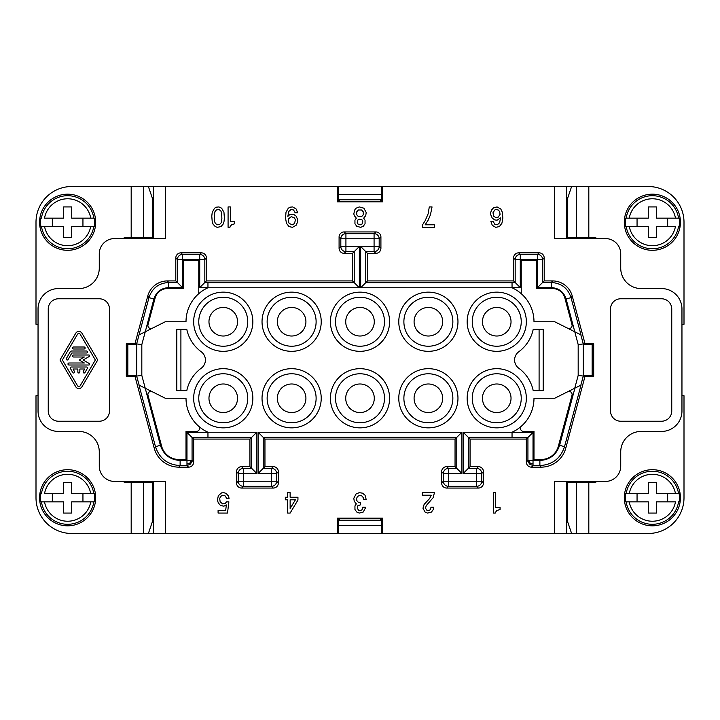 <?xml version="1.0" encoding="UTF-8"?>
<svg xmlns="http://www.w3.org/2000/svg" width="720" height="720" viewBox="0 0 720 720"><rect width="100%" height="100%" fill="white"/><g stroke="black" fill="none" stroke-linecap="round" stroke-linejoin="round"><path stroke-width="1.08" d="M681.957 395.721L684 395.721L684 497.763A35.721 35.721 0 0 1 648.279 533.484L571.608 533.484L567.72 522.018L567.72 482.454L576.621 482.454L576.621 533.484M597.285 238.563A8.928 8.928 0 0 0 593.136 237.546L567.72 237.546L567.72 197.982L571.608 186.516L648.279 186.516A35.721 35.721 0 0 1 684 222.237L684 324.279L681.957 324.279M597.285 481.437A8.928 8.928 0 0 1 593.136 482.454L576.621 482.454M592.155 376.326L592.155 343.674M583.362 375.309L592.155 375.309L592.155 344.691L583.362 344.691M624.303 497.763A28.062 28.062 0 0 1 650.322 469.773A28.062 28.062 0 0 1 680.427 497.763A28.062 28.062 0 0 1 652.365 525.825A28.062 28.062 0 0 1 624.303 497.763M625.284 497.763A27.081 27.081 0 0 1 625.59 493.686L648.279 493.686L648.279 482.454L656.451 482.454L656.451 493.686L679.14 493.686A27.081 27.081 0 0 1 679.14 501.849L678.573 501.849A26.523 26.523 0 0 1 626.157 501.849L648.279 501.849L648.279 513.072L656.451 513.072L656.451 501.849L675.477 501.849A23.472 23.472 0 0 1 629.253 501.849L625.59 501.849A27.081 27.081 0 0 1 625.284 497.763M637.056 493.686L637.056 501.849M629.253 493.686L626.157 493.686A26.523 26.523 0 0 1 678.573 493.686L675.477 493.686A23.472 23.472 0 0 0 629.253 493.686M667.674 501.849L667.674 493.686M624.303 222.237A28.062 28.062 0 0 1 650.322 194.247A28.062 28.062 0 0 1 680.427 222.237A28.062 28.062 0 0 1 652.365 250.299A28.062 28.062 0 0 1 624.303 222.237M625.284 222.237A27.081 27.081 0 0 1 625.59 218.151L648.279 218.151L648.279 206.928L656.451 206.928L656.451 218.151L679.14 218.151A27.081 27.081 0 0 1 679.14 226.314L678.573 226.314A26.523 26.523 0 0 1 626.157 226.314L648.279 226.314L648.279 237.546L656.451 237.546L656.451 226.314L675.477 226.314A23.472 23.472 0 0 1 629.253 226.314L625.59 226.314A27.081 27.081 0 0 1 625.284 222.237M637.056 218.151L637.056 226.314M629.253 218.151L626.157 218.151A26.523 26.523 0 0 1 678.573 218.151L675.477 218.151A23.472 23.472 0 0 0 629.253 218.151M667.674 226.314L667.674 218.151M441.639 482.967L443.376 481.23L443.376 473.481A5.103 5.103 -45 0 1 448.479 468.378L456.786 468.378L455.049 466.641L446.742 466.641A5.103 5.103 -135 0 0 441.639 471.744L441.639 482.967A5.103 5.103 135 0 0 446.742 488.07L478.377 488.07A5.103 5.103 -135 0 0 483.48 482.967L483.48 471.744A5.103 5.103 135 0 0 478.377 466.641L470.061 466.641L463.221 473.481L476.64 473.481L476.64 468.378L478.377 466.641M264.951 439.083L263.214 437.346L456.786 437.346L455.049 439.083L264.951 439.083L264.951 466.641L258.111 473.481L271.521 473.481L271.521 481.23L243.36 481.23L243.36 473.481L256.779 473.481L249.939 466.641L241.623 466.641A5.103 5.103 -135 0 0 236.52 471.744L236.52 482.967A5.103 5.103 135 0 0 241.623 488.07L273.258 488.07A5.103 5.103 -135 0 0 278.361 482.967L278.361 471.744A5.103 5.103 135 0 0 273.258 466.641L264.951 466.641M529.425 464.067L533.025 465.561L533.025 460.458L539.883 460.458C549.864 459.846 556.434 454.806 559.593 445.329L574.92 388.143L554.679 398.268L533.988 398.268A37.251 37.251 0 0 1 512.046 432.225L512.046 437.499L527.931 437.499L527.931 460.458L529.425 464.067L530.091 463.365L529.443 460.458L527.931 460.458L526.338 462.051L526.338 439.083L533.025 432.396L512.046 432.396M153.351 481.437L153.351 533.484L337.509 533.484L337.509 518.175L382.491 518.175L382.491 533.484L381.393 533.484L381.393 518.175L380.412 518.175L380.412 520.218M518.769 351.774A10.206 10.206 0 0 0 518.769 368.226A37.251 37.251 0 0 1 533.196 390.618L543.177 390.618L543.177 329.382L533.196 329.382A37.251 37.251 0 0 1 518.769 351.774M249.939 439.083L193.662 439.083L193.662 462.051A5.103 5.103 -135 0 1 188.559 467.154L178.893 467.154A25.515 25.515 127.5 0 1 154.251 448.245L155.475 446.652L138.978 385.101L165.321 398.268L186.012 398.268A37.251 37.251 0 0 0 207.954 432.225L256.779 432.243L249.939 439.083L249.939 466.641M544.194 257.949A5.103 5.103 135 0 0 539.091 252.846L518.679 252.846L520.272 254.439L537.507 254.439A5.103 5.103 45 0 1 542.601 259.542L544.194 257.949L544.194 280.917L552.537 280.917A20.412 20.412 127.5 0 1 572.247 296.037L571.032 297.63C567.873 288.162 561.303 283.122 551.322 282.501L551.322 287.604C558.81 288.072 563.733 291.852 566.1 298.953L571.032 297.63L581.022 334.899L554.679 321.732L533.988 321.732A37.251 37.251 0 0 0 512.046 287.775L360.666 287.757L365.769 282.654L365.769 251.622L360.666 246.519L374.076 246.519L374.076 251.622L365.769 251.622L367.506 253.359L375.822 253.359A5.103 5.103 -135 0 0 380.916 248.256L380.916 237.033A5.103 5.103 135 0 0 375.822 231.93L344.178 231.93A5.103 5.103 -135 0 0 339.084 237.033L339.084 248.256A5.103 5.103 135 0 0 344.178 253.359L352.494 253.359L359.334 246.519L359.334 287.757L352.494 280.917L352.494 253.359M165.6 533.484L165.6 481.437L114.579 481.437A15.309 15.309 0 0 1 99.27 466.128L99.27 451.845A20.412 20.412 0 0 0 78.858 431.433L58.446 431.433A20.412 20.412 0 0 1 38.043 411.021L38.043 308.979A20.412 20.412 0 0 1 58.446 288.567L78.858 288.567A20.412 20.412 0 0 0 99.27 268.155L99.27 253.872A15.309 15.309 0 0 1 114.579 238.563L165.6 238.563L165.6 186.516L337.509 186.516L337.509 201.825L382.491 201.825L382.491 186.516L554.4 186.516L554.4 238.563L605.421 238.563A15.309 15.309 0 0 1 620.73 253.872L620.73 268.155A20.412 20.412 0 0 0 641.142 288.567L661.554 288.567A20.412 20.412 0 0 1 681.957 308.979L681.957 411.021A20.412 20.412 0 0 1 661.554 431.433L641.142 431.433A20.412 20.412 0 0 0 620.73 451.845L620.73 466.128A15.309 15.309 0 0 1 605.421 481.437L554.4 481.437L554.4 533.484L382.491 533.484M180.909 252.846L201.321 252.846L199.728 254.439L182.493 254.439L180.909 252.846A5.103 5.103 -135 0 0 175.806 257.949L175.806 280.917L167.463 280.917A20.412 20.412 52.5 0 0 147.753 296.037L148.968 297.63L153.9 298.953C156.285 291.834 161.208 288.054 168.678 287.604L168.678 282.501C158.724 283.104 152.154 288.144 148.968 297.63L136.638 343.908L136.638 376.092L139.158 385.182M359.334 287.757L207.954 287.775L207.954 282.501L204.831 282.501L199.728 287.604L207.954 287.604M207.954 287.775A37.251 37.251 0 0 0 186.012 321.732L165.321 321.732L145.26 331.767L141.822 344.592L141.822 375.408L160.407 445.329C163.575 454.815 170.145 459.855 180.117 460.458L186.975 460.458L186.975 432.396L193.662 439.083M381.393 199.782L338.607 199.782M381.393 194.679L338.607 194.679M620.73 298.773L661.554 298.773A10.206 10.206 0 0 1 671.751 308.979L671.751 411.021A10.206 10.206 0 0 1 661.554 421.227L620.73 421.227A10.206 10.206 0 0 1 610.524 411.021L610.524 308.979A10.206 10.206 0 0 1 620.73 298.773M539.883 460.458L539.883 465.561C552.357 464.796 560.574 458.496 564.525 446.652L581.022 385.101L574.74 388.233L578.178 375.408L583.362 376.092L583.299 343.674L593.685 343.674L593.685 376.326L585.018 376.326L565.749 448.245A25.515 25.515 52.5 0 1 541.107 467.154L531.441 467.154A5.103 5.103 135 0 1 526.338 462.051M578.178 375.408L578.178 344.592L583.362 343.908M381.393 533.484L338.607 533.484L338.607 518.175L339.588 518.175L339.588 520.218M583.362 376.092L585.018 376.326M554.4 186.516L566.649 186.516L566.649 238.563M513.585 280.917L515.169 282.501L515.169 259.542L513.585 257.949L513.585 280.917L367.506 280.917L367.506 253.359M567.684 391.761A3.06 3.06 0 0 1 572.004 395.298L558.351 446.256A17.856 17.856 0 0 1 541.107 459.495L533.988 459.495L533.988 431.433L523.548 431.433A3.06 3.06 0 0 1 521.514 426.087M199.728 287.604L199.728 254.439A5.103 5.103 -135 0 1 204.831 259.542L204.831 282.501L206.415 280.917L206.415 257.949L204.831 259.542L182.493 259.542L182.493 287.604L177.399 282.501L168.678 282.501L167.463 280.917M198.486 426.087A3.06 3.06 0 0 1 196.452 431.433L186.012 431.433L186.012 459.495L178.893 459.495A17.856 17.856 0 0 1 161.649 446.256L147.996 395.298A3.06 3.06 0 0 1 152.316 391.761M262.035 398.268A29.592 29.592 0 0 0 291.627 427.86A29.592 29.592 0 0 0 321.219 398.268A29.592 29.592 0 0 0 291.627 368.676A29.592 29.592 0 0 0 262.035 398.268M512.046 287.757L512.046 282.501L515.169 282.501L520.272 287.604L520.272 259.542L515.169 259.542A5.103 5.103 135 0 1 520.272 254.439L520.272 259.542L537.507 259.542L537.507 287.604L542.601 282.501L551.322 282.501L552.537 280.917M455.049 466.641L455.049 439.083M258.111 473.481L258.111 432.243L263.214 437.346L263.214 468.378L271.521 468.378L271.521 473.481L276.624 473.481A5.103 5.103 -135 0 0 271.521 468.378L273.258 466.641M461.889 432.243L456.786 437.346L456.786 468.378L461.889 473.481L461.889 432.243L258.111 432.243M526.338 439.083L470.061 439.083L468.324 437.346L468.324 468.378L476.64 468.378A5.103 5.103 45 0 1 481.743 473.481L481.743 481.23L448.479 481.23L448.479 473.481L461.889 473.481M470.061 439.083L470.061 466.641M380.412 199.782L380.412 201.825L381.393 201.825L381.393 186.516L337.509 186.516M521.235 321.732A24.489 24.489 0 0 0 496.746 297.243A24.489 24.489 0 0 0 472.248 321.732A24.489 24.489 0 0 0 496.746 346.221A24.489 24.489 0 0 0 521.235 321.732M511.029 321.732A14.283 14.283 0 0 0 496.746 307.449A14.283 14.283 0 0 0 482.454 321.732A14.283 14.283 0 0 0 496.746 336.015A14.283 14.283 0 0 0 511.029 321.732M539.091 329.382L539.091 390.618M521.235 293.67L521.235 260.505L536.544 260.505L536.544 288.567L552.537 288.567A12.753 12.753 0 0 1 564.858 298.017L572.004 324.702A3.06 3.06 0 0 1 567.684 328.239M267.138 398.268A24.489 24.489 0 0 0 291.627 422.757A24.489 24.489 0 0 0 316.116 398.268A24.489 24.489 0 0 0 291.627 373.779A24.489 24.489 0 0 0 267.138 398.268M277.344 398.268A14.283 14.283 0 0 0 291.627 412.551A14.283 14.283 0 0 0 305.919 398.268A14.283 14.283 0 0 0 291.627 383.985A14.283 14.283 0 0 0 277.344 398.268M48.249 411.021L48.249 308.979A10.206 10.206 0 0 1 58.446 298.773L99.27 298.773A10.206 10.206 0 0 1 109.476 308.979L109.476 411.021A10.206 10.206 0 0 1 99.27 421.227L58.446 421.227A10.206 10.206 0 0 1 48.249 411.021M206.415 257.949A5.103 5.103 135 0 0 201.321 252.846M206.415 280.917L352.494 280.917M518.679 252.846A5.103 5.103 -135 0 0 513.585 257.949M572.247 296.037L585.018 343.674M154.251 448.245L134.982 376.326L126.315 376.326L126.315 343.674L134.982 343.674L147.753 296.037M430.434 214.839L432.045 206.928L429.291 206.928L428.139 213.813L425.16 220.707L422.406 225.045L422.406 227.34L434.34 227.34L434.34 224.784L425.16 224.784L428.139 220.194L430.434 214.839M362.529 493.173L359.307 492.66L356.094 493.938L353.799 498.276L354.258 501.336L356.328 503.883L354.951 505.926L354.951 509.499L356.787 512.046L359.307 513.072L363.213 512.046L365.283 508.221L365.283 507.204L362.754 507.204L362.07 509.751L360.459 510.516L358.623 510.264L357.246 508.221L357.93 505.674L360.459 504.909L360.459 502.614L358.389 502.353L356.787 500.571L356.553 498.528L357.471 496.485L359.541 495.468L361.611 495.72L363.213 497.511L363.447 499.554L366.201 499.554L365.049 495.216L362.529 493.173M360.693 227.34L363.213 226.314L365.049 223.767L365.049 220.194L363.672 218.151L365.742 215.604L366.201 212.544L363.906 208.206L359.307 206.928L356.094 208.206L354.951 209.484L353.799 213.813L354.258 215.604L356.328 218.151L354.951 220.194L354.951 223.767L356.787 226.314L360.693 227.34M500.535 217.899L499.617 222.75L497.313 224.784L494.793 224.28L493.182 221.472L490.887 221.472L492.264 225.297L495.711 227.34L499.383 226.575L501.912 223.254L502.83 218.151L502.371 212.283L500.76 208.971L497.088 206.928L493.641 207.693L491.58 209.988L490.662 212.544L490.662 214.587L492.264 218.151L494.793 219.942L497.088 220.194L500.535 217.899M221.535 492.921L218.322 495.72L217.404 500.319L218.322 502.866L220.383 505.413L223.83 506.187L226.359 504.909L225.666 510.516L218.088 510.516L218.088 513.072L227.502 513.072L228.879 501.849L226.584 501.849L225.207 503.379L222.687 503.883L220.158 501.849L219.699 498.528L220.617 496.485L222.687 495.216L224.982 495.72L226.818 498.528L229.113 498.276L228.195 495.72L226.125 493.425L223.83 492.66L221.535 492.921M495.477 512.307L496.854 510.516L500.076 509.499L500.076 507.456L495.711 507.456L495.711 492.66L493.416 492.66L493.416 513.072L495.252 513.072L495.477 512.307M426.186 505.674L433.08 497.763L434.457 492.66L422.289 492.66L422.289 495.216L431.244 495.216L429.633 498.528L424.125 504.396L422.973 508.221L425.043 512.046L427.572 513.072L431.469 512.046L433.305 509.499L433.539 507.204L431.01 507.204L430.326 509.751L428.715 510.516L426.879 510.264L425.502 508.221L426.186 505.674M291.051 209.484L293.58 209.988L295.191 212.796L297.486 212.796L297.486 212.283L296.109 208.971L292.662 206.928L290.133 207.18L288.297 208.206L286.002 212.283L285.543 218.151L286.461 223.254L288.99 226.575L292.428 227.34L296.109 225.297L297.711 221.724L297.711 219.681L296.109 216.117L293.58 214.326L290.133 214.326L287.838 216.369L288.756 211.518L291.051 209.484M287.613 492.66L287.613 497.25L285.318 497.25L285.318 499.806L287.613 499.806L287.613 513.072L290.133 513.072L297.945 500.058L297.945 497.25L290.133 497.25L290.133 492.66L287.613 492.66M230.148 226.575L231.525 224.784L234.738 223.767L234.738 221.724L230.373 221.724L230.373 206.928L228.078 206.928L228.078 227.34L229.914 227.34L230.148 226.575M215.217 226.575L217.287 227.34L220.959 226.575L223.029 224.28L223.947 221.985L224.406 218.151L223.947 212.283L221.652 208.206L218.898 206.928L216.369 207.18L214.533 208.206L212.238 212.283L211.779 216.117L212.238 221.985L213.156 224.28L215.217 226.575M207.954 432.243L207.954 437.499L192.069 437.499L192.069 460.458L186.975 460.458L186.975 465.561L190.575 464.067L192.069 460.458L193.662 462.051M186.975 464.04L189.909 463.365L190.575 464.067M384.489 321.732A24.489 24.489 0 0 0 360 297.243A24.489 24.489 0 0 0 335.511 321.732A24.489 24.489 0 0 0 360 346.221A24.489 24.489 0 0 0 384.489 321.732M374.283 321.732A14.283 14.283 0 0 0 360 307.449A14.283 14.283 0 0 0 345.717 321.732A14.283 14.283 0 0 0 360 336.015A14.283 14.283 0 0 0 374.283 321.732M140.085 238.563L140.085 237.546M389.592 321.732A29.592 29.592 0 0 0 360 292.14A29.592 29.592 0 0 0 330.408 321.732A29.592 29.592 0 0 0 360 351.324A29.592 29.592 0 0 0 389.592 321.732M579.915 482.454L579.915 481.437M175.806 280.917L177.399 282.501L177.399 259.542L175.806 257.949M134.982 343.674L136.638 343.908M578.178 344.592L566.1 298.953M442.656 321.732A14.283 14.283 0 0 0 428.373 307.449A14.283 14.283 0 0 0 414.081 321.732A14.283 14.283 0 0 0 428.373 336.015A14.283 14.283 0 0 0 442.656 321.732M189.909 463.365L190.557 460.458M141.822 344.592L136.719 343.917L136.719 376.083L141.822 375.408M152.316 328.239A3.06 3.06 0 0 1 147.996 324.702L155.142 298.017A12.753 12.753 0 0 1 167.463 288.567L183.456 288.567L183.456 260.505L198.765 260.505L198.765 293.67M316.116 321.732A24.489 24.489 0 0 0 291.627 297.243A24.489 24.489 0 0 0 267.138 321.732A24.489 24.489 0 0 0 291.627 346.221A24.489 24.489 0 0 0 316.116 321.732M134.982 376.326L136.638 376.092M153.351 238.563L153.351 186.516L165.6 186.516M566.649 481.437L566.649 533.484L571.608 533.484M252.846 321.732A29.592 29.592 0 0 0 223.254 292.14A29.592 29.592 0 0 0 193.662 321.732A29.592 29.592 0 0 0 223.254 351.324A29.592 29.592 0 0 0 252.846 321.732M193.662 398.268A29.592 29.592 0 0 0 223.254 427.86A29.592 29.592 0 0 0 252.846 398.268A29.592 29.592 0 0 0 223.254 368.676A29.592 29.592 0 0 0 193.662 398.268M321.219 321.732A29.592 29.592 0 0 0 291.627 292.14A29.592 29.592 0 0 0 262.035 321.732A29.592 29.592 0 0 0 291.627 351.324A29.592 29.592 0 0 0 321.219 321.732M526.338 321.732A29.592 29.592 0 0 0 496.746 292.14A29.592 29.592 0 0 0 467.154 321.732A29.592 29.592 0 0 0 496.746 351.324A29.592 29.592 0 0 0 526.338 321.732M205.407 360A10.206 10.206 0 0 0 201.231 351.774A37.251 37.251 0 0 1 186.804 329.382L176.823 329.382L176.823 390.618L186.804 390.618A37.251 37.251 0 0 1 201.231 368.226A10.206 10.206 0 0 0 205.407 360M398.781 398.268A29.592 29.592 0 0 0 428.373 427.86A29.592 29.592 0 0 0 457.965 398.268A29.592 29.592 0 0 0 428.373 368.676A29.592 29.592 0 0 0 398.781 398.268M467.154 398.268A29.592 29.592 0 0 0 496.746 427.86A29.592 29.592 0 0 0 526.338 398.268A29.592 29.592 0 0 0 496.746 368.676A29.592 29.592 0 0 0 467.154 398.268M330.408 398.268A29.592 29.592 0 0 0 360 427.86A29.592 29.592 0 0 0 389.592 398.268A29.592 29.592 0 0 0 360 368.676A29.592 29.592 0 0 0 330.408 398.268M457.965 321.732A29.592 29.592 0 0 0 428.373 292.14A29.592 29.592 0 0 0 398.781 321.732A29.592 29.592 0 0 0 428.373 351.324A29.592 29.592 0 0 0 457.965 321.732M367.506 280.917L365.769 282.654L512.046 282.654M472.248 398.268A24.489 24.489 0 0 0 496.746 422.757A24.489 24.489 0 0 0 521.235 398.268A24.489 24.489 0 0 0 496.746 373.779A24.489 24.489 0 0 0 472.248 398.268M452.862 321.732A24.489 24.489 0 0 0 428.373 297.243A24.489 24.489 0 0 0 403.884 321.732A24.489 24.489 0 0 0 428.373 346.221A24.489 24.489 0 0 0 452.862 321.732M305.919 321.732A14.283 14.283 0 0 0 291.627 307.449A14.283 14.283 0 0 0 277.344 321.732A14.283 14.283 0 0 0 291.627 336.015A14.283 14.283 0 0 0 305.919 321.732M482.454 398.268A14.283 14.283 0 0 0 496.746 412.551A14.283 14.283 0 0 0 511.029 398.268A14.283 14.283 0 0 0 496.746 383.985A14.283 14.283 0 0 0 482.454 398.268M153.351 533.484L143.379 533.484L143.379 482.454L126.864 482.454A8.928 8.928 0 0 1 122.715 481.437M140.085 482.454L140.085 481.437M180.909 390.618L180.909 329.382M335.511 398.268A24.489 24.489 0 0 0 360 422.757A24.489 24.489 0 0 0 384.489 398.268A24.489 24.489 0 0 0 360 373.779A24.489 24.489 0 0 0 335.511 398.268M414.081 398.268A14.283 14.283 0 0 0 428.373 412.551A14.283 14.283 0 0 0 442.656 398.268A14.283 14.283 0 0 0 428.373 383.985A14.283 14.283 0 0 0 414.081 398.268M208.971 398.268A14.283 14.283 0 0 0 223.254 412.551A14.283 14.283 0 0 0 237.546 398.268A14.283 14.283 0 0 0 223.254 383.985A14.283 14.283 0 0 0 208.971 398.268M247.752 321.732A24.489 24.489 0 0 0 223.254 297.243A24.489 24.489 0 0 0 198.765 321.732A24.489 24.489 0 0 0 223.254 346.221A24.489 24.489 0 0 0 247.752 321.732M139.158 334.818L145.26 331.767L153.9 298.953M544.194 280.917L542.601 282.501L542.601 259.542L537.507 259.542L537.507 254.439L539.091 252.846M452.862 398.268A24.489 24.489 0 0 0 428.373 373.779A24.489 24.489 0 0 0 403.884 398.268A24.489 24.489 0 0 0 428.373 422.757A24.489 24.489 0 0 0 452.862 398.268M237.546 321.732A14.283 14.283 0 0 0 223.254 307.449A14.283 14.283 0 0 0 208.971 321.732A14.283 14.283 0 0 0 223.254 336.015A14.283 14.283 0 0 0 237.546 321.732M153.351 186.516L71.721 186.516A35.721 35.721 0 0 0 36 222.237L36 324.279L38.043 324.279M247.752 398.268A24.489 24.489 0 0 0 223.254 373.779A24.489 24.489 0 0 0 198.765 398.268A24.489 24.489 0 0 0 223.254 422.757A24.489 24.489 0 0 0 247.752 398.268M571.608 186.516L566.649 186.516M579.915 238.563L579.915 237.546M566.649 533.484L554.4 533.484M530.091 463.365L533.025 464.04M512.046 432.243L463.221 432.243L468.324 437.346L512.046 437.346M382.491 186.516L381.393 186.516M345.717 398.268A14.283 14.283 0 0 0 360 412.551A14.283 14.283 0 0 0 374.283 398.268A14.283 14.283 0 0 0 360 383.985A14.283 14.283 0 0 0 345.717 398.268M160.407 445.329L155.475 446.652C159.435 458.505 167.652 464.805 180.117 465.561L180.117 460.458M338.607 533.484L337.509 533.484M381.393 520.218L338.607 520.218M338.607 525.321L381.393 525.321M288.756 218.664L291.285 216.621L294.498 217.899L295.416 219.942L294.498 223.515L292.428 224.784L289.215 223.515L288.297 221.472L288.756 218.664M221.877 218.664L221.193 222.75L219.816 224.28L217.287 224.784L215.451 223.515L214.533 221.472L214.299 215.604L214.992 211.518L216.369 209.988L218.898 209.484L220.734 210.753L221.652 212.796L221.877 218.664M363.213 214.839L361.611 216.621L358.389 216.621L356.787 214.839L356.787 211.779L358.389 209.988L361.611 209.988L363.213 211.779L363.213 214.839M295.416 499.806L290.133 508.482L290.133 499.806L295.416 499.806M362.07 219.942L362.754 221.472L362.07 224.019L360.459 224.784L357.93 224.019L357.246 222.489L357.93 219.942L359.541 219.177L362.07 219.942M498.24 209.988L499.617 211.518L500.076 214.326L498.24 217.134L495.936 217.647L493.875 216.369L492.957 212.796L494.793 209.988L495.936 209.484L498.24 209.988M75.789 386.811A3.564 3.564 0 0 0 81.936 386.811L97.722 360L81.936 333.189A3.564 3.564 0 0 0 75.789 333.189L60.003 360L75.789 386.811M80.172 334.224L95.355 360L80.172 385.776A1.521 1.521 0 0 1 77.544 385.776L62.37 360L77.544 334.224A1.521 1.521 0 0 1 80.172 334.224M68.976 365.004L88.857 365.004A0.792 0.792 0 0 0 89.253 363.519L83.16 360L89.253 356.481A0.792 0.792 0 0 0 88.857 354.996L73.602 354.996A0.999 0.999 0 0 0 72.603 355.995A0.999 0.999 0 0 0 73.602 357.003L84.357 357.003L79.911 359.568A0.504 0.504 0 0 0 79.911 360.432L84.357 362.997L68.976 362.997A0.999 0.999 0 0 0 67.977 364.005A0.999 0.999 0 0 0 68.976 365.004M87.435 351.999A0.999 0.999 0 0 0 86.427 351L71.865 351A1.998 1.998 0 0 0 70.137 351.999L66.384 358.497A0.999 0.999 0 0 0 66.987 359.964A0.999 0.999 0 0 0 68.112 359.496L71.865 352.998L86.427 352.998A0.999 0.999 0 0 0 87.435 351.999M71.289 367.002L86.427 367.002A0.999 0.999 0 0 1 87.3 368.505L84.987 372.51A0.999 0.999 0 0 1 83.124 372.006A0.999 0.999 0 0 1 83.259 371.502L84.699 369L79.857 369L79.857 372.006A0.999 0.999 0 0 1 78.858 373.005A0.999 0.999 0 0 1 77.859 372.006L77.859 369L73.017 369L74.466 371.502A0.999 0.999 0 0 1 73.854 372.969A0.999 0.999 0 0 1 72.729 372.51L70.425 368.505A0.999 0.999 0 0 1 71.289 367.002M73.602 346.995L84.123 346.995A0.999 0.999 0 0 1 85.122 347.994A0.999 0.999 0 0 1 84.123 348.993L73.602 348.993A0.999 0.999 0 0 1 72.594 347.994A0.999 0.999 0 0 1 73.602 346.995M338.607 186.516L338.607 201.825L339.588 201.825L339.588 199.782M143.379 533.484L71.721 533.484A35.721 35.721 0 0 1 36 497.763L36 395.721L38.043 395.721M143.379 482.454L152.28 482.454L152.28 522.018L148.392 533.484M148.392 186.516L152.28 197.982L152.28 237.546L143.379 237.546L143.379 186.516M122.715 238.563A8.928 8.928 0 0 1 126.864 237.546L143.379 237.546M127.845 343.674L127.845 376.326M136.638 344.691L127.845 344.691M127.845 375.309L136.638 375.309M95.697 222.237A28.062 28.062 0 0 1 69.678 250.227A28.062 28.062 0 0 1 39.573 222.237A28.062 28.062 0 0 1 67.635 194.175A28.062 28.062 0 0 1 95.697 222.237M94.716 222.237A27.081 27.081 0 0 1 94.41 226.314L71.721 226.314L71.721 237.546L63.549 237.546L63.549 226.314L40.86 226.314A27.081 27.081 0 0 1 40.86 218.151L41.427 218.151A26.523 26.523 0 0 1 93.843 218.151L71.721 218.151L71.721 206.928L63.549 206.928L63.549 218.151L44.523 218.151A23.472 23.472 0 0 1 90.747 218.151L94.41 218.151A27.081 27.081 0 0 1 94.716 222.237M82.944 226.314L82.944 218.151M90.747 226.314L93.843 226.314A26.523 26.523 0 0 1 41.427 226.314L44.523 226.314A23.472 23.472 0 0 0 90.747 226.314M52.326 218.151L52.326 226.314M95.697 497.763A28.062 28.062 0 0 1 69.678 525.753A28.062 28.062 0 0 1 39.573 497.763A28.062 28.062 0 0 1 67.635 469.701A28.062 28.062 0 0 1 95.697 497.763M94.716 497.763A27.081 27.081 0 0 1 94.41 501.849L71.721 501.849L71.721 513.072L63.549 513.072L63.549 501.849L40.86 501.849A27.081 27.081 0 0 1 40.86 493.686L41.427 493.686A26.523 26.523 0 0 1 93.843 493.686L71.721 493.686L71.721 482.454L63.549 482.454L63.549 493.686L44.523 493.686A23.472 23.472 0 0 1 90.747 493.686L94.41 493.686A27.081 27.081 0 0 1 94.716 497.763M82.944 501.849L82.944 493.686M90.747 501.849L93.843 501.849A26.523 26.523 0 0 1 41.427 501.849L44.523 501.849A23.472 23.472 0 0 0 90.747 501.849M52.326 493.686L52.326 501.849M588.816 186.516L588.816 237.546M576.621 186.516L576.621 237.546M588.816 482.454L588.816 533.484M478.377 488.07L476.64 486.333L448.479 486.333L448.479 481.23L443.376 481.23A5.103 5.103 45 0 0 448.479 486.333L446.742 488.07M241.623 466.641L243.36 468.378L251.676 468.378L251.676 437.346L207.954 437.346M344.178 253.359L345.924 251.622L354.231 251.622L354.231 282.654L207.954 282.654M580.842 385.182L583.281 376.083L583.281 343.917L580.842 334.818M541.107 467.154L539.883 465.561L533.025 465.561L531.441 467.154M182.493 287.604L168.678 287.604M537.507 287.604L551.322 287.604M360.666 287.757L360.666 246.519M483.48 482.967L481.743 481.23A5.103 5.103 -45 0 1 476.64 486.333L476.64 473.481L481.743 473.481L483.48 471.744M446.742 466.641L448.479 468.378L448.479 473.481L443.376 473.481L441.639 471.744M559.593 445.329L564.525 446.652L565.749 448.245M278.361 471.744L276.624 473.481L276.624 481.23A5.103 5.103 135 0 1 271.521 486.333L273.258 488.07M278.361 482.967L276.624 481.23L271.521 481.23L271.521 486.333L243.36 486.333L243.36 481.23L238.257 481.23L238.257 473.481L236.52 471.744M241.623 488.07L243.36 486.333A5.103 5.103 45 0 1 238.257 481.23L236.52 482.967M339.084 248.256L340.821 246.519A5.103 5.103 45 0 0 345.924 251.622L345.924 246.519L340.821 246.519L340.821 238.77L339.084 237.033M529.443 460.458L533.025 460.458L533.025 432.396M207.954 432.396L186.975 432.396M520.272 287.604L512.046 287.604M380.916 248.256L379.179 246.519L374.076 246.519L374.076 233.667A5.103 5.103 45 0 1 379.179 238.77L345.924 238.77L345.924 233.667A5.103 5.103 -45 0 0 340.821 238.77L345.924 238.77L345.924 246.519L359.334 246.519M256.779 432.243L256.779 473.481M463.221 432.243L463.221 473.481M243.36 468.378A5.103 5.103 135 0 0 238.257 473.481L243.36 473.481L243.36 468.378M177.399 259.542A5.103 5.103 -45 0 1 182.493 254.439L182.493 259.542L177.399 259.542M188.559 467.154L186.975 465.561L180.117 465.561L178.893 467.154M375.822 253.359L374.076 251.622A5.103 5.103 -45 0 0 379.179 246.519L379.179 238.77L380.916 237.033M344.178 231.93L345.924 233.667L374.076 233.667L375.822 231.93M131.184 533.484L131.184 482.454M131.184 237.546L131.184 186.516"/></g></svg>
